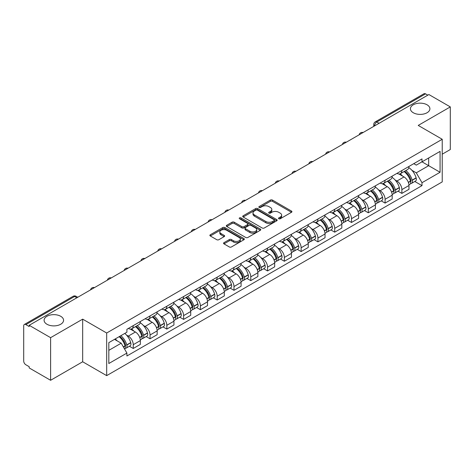 <?xml version="1.0" encoding="UTF-8"?>
<svg xmlns="http://www.w3.org/2000/svg" width="474" height="474" viewBox="0 0 474 474"><rect width="100%" height="100%" fill="white"/><g stroke="black" fill="none" stroke-linecap="round" stroke-linejoin="round"><path stroke-width="0.71" d="M278.789 218.763A1.043 0.604 0 0 0 280.264 218.763L291.486 212.287A1.493 0.865 0 0 0 291.925 211.677A1.493 0.865 0 0 0 291.486 211.066L272.473 200.087A1.493 0.865 0 0 0 270.364 200.087L259.136 206.569A1.043 0.604 0 0 0 258.834 206.996A1.043 0.604 0 0 0 259.136 207.422A1.043 0.604 0 0 0 260.617 207.422L262.069 206.581A4.781 2.761 0 0 1 268.829 206.581L270.417 207.494A4.781 2.761 0 0 1 271.815 209.449A4.781 2.761 0 0 1 270.417 211.398L268.959 212.239A1.043 0.604 0 0 0 268.657 212.666A1.043 0.604 0 0 0 268.959 213.093A1.043 0.604 0 0 0 270.441 213.093L271.892 212.251A4.781 2.761 0 0 1 278.653 212.251L280.241 213.17A4.781 2.761 0 0 1 281.639 215.119A4.781 2.761 0 0 1 280.241 217.074L278.789 217.91A1.043 0.604 0 0 0 278.481 218.336A1.043 0.604 0 0 0 278.789 218.763L278.789 217.91M60.719 316.294A9.741 5.623 0 0 0 50.108 315.074A9.741 5.623 0 0 0 44.094 320.27A9.741 5.623 0 0 0 46.944 324.246A9.741 5.623 0 0 0 57.561 325.466A9.741 5.623 0 0 0 63.575 320.27A9.741 5.623 0 0 0 60.719 316.294M427.056 104.795A9.741 5.623 0 0 0 416.439 103.575A9.741 5.623 0 0 0 410.425 108.771A9.741 5.623 0 0 0 413.281 112.747A9.741 5.623 0 0 0 423.892 113.967A9.741 5.623 0 0 0 429.906 108.771A9.741 5.623 0 0 0 427.056 104.795M223.989 242.658A1.493 0.865 0 0 0 223.55 243.263A1.493 0.865 0 0 0 223.989 243.873L229.321 246.954A1.493 0.865 0 0 0 231.436 246.954L243.903 239.761A1.493 0.865 0 0 0 244.335 239.151A1.493 0.865 0 0 0 243.903 238.541L224.883 227.561A1.493 0.865 0 0 0 222.774 227.561L210.308 234.76A1.493 0.865 0 0 0 209.869 235.371A1.493 0.865 0 0 0 210.308 235.975L216.754 239.696A1.493 0.865 0 0 0 218.864 239.696L224.202 236.621A1.493 0.865 0 0 0 224.635 236.011A1.493 0.865 0 0 0 224.202 235.4L221.002 233.552A3.993 2.305 0 0 1 219.835 231.922A3.993 2.305 0 0 1 222.3 229.789A3.993 2.305 0 0 1 226.655 230.293L239.174 237.515A3.993 2.305 0 0 1 240.342 239.151A3.993 2.305 0 0 1 237.877 241.278A3.993 2.305 0 0 1 233.522 240.78L231.436 239.577A1.493 0.865 0 0 0 229.321 239.577L223.989 242.658L223.989 243.873L229.321 240.816L229.321 239.577M106.674 333.009L82.677 319.15L50.605 337.666L29.187 325.306L428.881 94.539L450.3 106.905L418.228 125.42L442.23 139.279L106.674 333.009L106.674 375.633L442.23 181.903L442.23 139.279M262.175 227.988A1.493 0.865 0 0 0 264.291 227.988L276.751 220.789A1.493 0.865 0 0 0 277.189 220.179A1.493 0.865 0 0 0 276.751 219.575L257.738 208.596A1.493 0.865 0 0 0 255.628 208.596L243.162 215.788A1.493 0.865 0 0 0 242.724 216.399A1.493 0.865 0 0 0 243.162 217.009L262.175 227.988M239.933 218.988A1.043 0.604 0 0 1 240.993 219.136L260.309 230.287L247.861 237.474A1.493 0.865 0 0 1 245.751 237.474L226.732 226.495L226.732 225.274A1.493 0.865 0 0 0 226.299 225.885A1.493 0.865 0 0 0 226.732 226.495M226.732 225.274L232.07 222.193A1.493 0.865 0 0 1 234.18 222.193L241.894 226.649A1.493 0.865 0 0 0 244.003 226.649L247.547 224.605A1.493 0.865 0 0 0 247.985 223.995A1.493 0.865 0 0 0 247.547 223.384L239.518 218.751A1.043 0.604 0 0 1 239.21 218.324A1.043 0.604 0 0 1 239.856 217.762A1.043 0.604 0 0 1 240.993 217.892L260.327 229.055A1.493 0.865 0 0 1 260.765 229.665A1.493 0.865 0 0 1 260.327 230.275L260.327 229.055M50.605 337.666L50.605 380.29L29.187 367.931L29.187 366.686L25.851 364.761A3.045 1.76 -120 0 1 23.7 361.028L23.7 325.863A3.045 1.76 -120 0 1 24.328 324.471L73.079 296.321A3.045 1.76 60 0 1 74.602 296.475L25.851 324.619A3.045 1.76 -120 0 0 24.328 324.471M442.23 154.192L450.3 149.529L450.3 106.905M50.605 380.29L82.677 361.775L106.674 375.633M29.187 325.306L29.187 326.545L25.851 324.619M379.058 123.311L376.794 122.008A3.045 1.76 60 0 0 375.272 121.854L424.029 93.71A3.045 1.76 60 0 1 425.545 93.858L376.794 122.008A3.045 1.76 120 0 0 374.644 125.734L374.644 125.859M427.809 95.161L425.545 93.858M401.869 170.533A7.003 4.041 60 0 1 400.423 173.674L407.527 169.573A7.003 4.041 -120 0 0 408.973 166.427M395.132 179.996L396.922 181.032A7.003 4.041 60 0 1 401.869 189.606L408.973 185.506A7.003 4.041 -120 0 0 404.026 176.932L398.942 173.994M408.973 185.506L408.973 189.298L401.869 193.398L398.018 191.17M400.423 173.674A7.003 4.041 60 0 1 396.975 173.36M401.869 189.606L401.869 193.398M385.084 180.221A7.003 4.041 60 0 1 383.632 183.367L390.736 179.267A7.003 4.041 -120 0 0 392.188 176.121M381.232 200.863L385.084 203.091L392.188 198.985L392.188 195.199A7.003 4.041 -120 0 0 387.234 186.626L382.151 183.687M383.632 183.367A7.003 4.041 60 0 1 380.189 183.053M378.341 189.689L380.13 190.726A7.003 4.041 60 0 1 385.084 199.299L385.084 203.091M368.292 189.914A7.003 4.041 60 0 1 366.846 193.06L373.95 188.96A7.003 4.041 -120 0 0 375.396 185.814M364.441 210.557L368.292 212.779L375.396 208.679L375.396 204.892A7.003 4.041 -120 0 0 370.449 196.319L365.365 193.38M366.846 193.06A7.003 4.041 60 0 1 363.398 192.74M361.555 199.382L363.345 200.419A7.003 4.041 60 0 1 368.292 208.993L368.292 212.779M351.507 199.607A7.003 4.041 60 0 1 350.055 202.754L357.159 198.653A7.003 4.041 -120 0 0 358.611 195.507M347.655 220.25L351.507 222.472L358.611 218.372L358.611 214.586A7.003 4.041 -120 0 0 353.657 206.006L348.574 203.073M350.055 202.754A7.003 4.041 60 0 1 346.613 202.434M344.764 209.075L346.553 210.112A7.003 4.041 60 0 1 351.507 218.686L351.507 222.472M334.715 209.301A7.003 4.041 60 0 1 333.269 212.447L340.368 208.347A7.003 4.041 -120 0 0 341.819 205.201M330.864 229.943L334.715 232.165L341.819 228.065L341.819 224.279A7.003 4.041 -120 0 0 336.872 215.7L331.788 212.767M333.269 212.447A7.003 4.041 60 0 1 329.821 212.127M327.978 218.769L329.768 219.8A7.003 4.041 60 0 1 334.715 228.379L334.715 232.165M317.93 218.994A7.003 4.041 60 0 1 316.478 222.14L323.582 218.034A7.003 4.041 -120 0 0 325.034 214.894M314.078 239.637L317.93 241.858L325.034 237.758L325.034 233.966A7.003 4.041 -120 0 0 320.08 225.393L314.997 222.46M316.478 222.14A7.003 4.041 60 0 1 313.036 221.82M311.187 228.462L312.976 229.493A7.003 4.041 60 0 1 317.93 238.072L317.93 241.858M301.138 228.687A7.003 4.041 60 0 1 299.692 231.827L306.791 227.727A7.003 4.041 -120 0 0 308.242 224.587M297.287 249.33L301.138 251.552L308.242 247.452L308.242 243.66A7.003 4.041 -120 0 0 303.295 235.086L298.211 232.153M299.692 231.827A7.003 4.041 60 0 1 296.244 231.513M294.401 238.155L296.191 239.186A7.003 4.041 60 0 1 301.138 247.76L301.138 251.552M284.353 238.381A7.003 4.041 60 0 1 282.901 241.521L290.005 237.421A7.003 4.041 -120 0 0 291.457 234.28M280.501 259.023L284.353 261.245L291.457 257.145L291.457 253.353A7.003 4.041 -120 0 0 286.503 244.78L281.42 241.847M282.901 241.521A7.003 4.041 60 0 1 279.459 241.207M277.61 247.849L279.399 248.88A7.003 4.041 60 0 1 284.353 257.453L284.353 261.245M267.561 248.074A7.003 4.041 60 0 1 266.115 251.214L273.214 247.114A7.003 4.041 -120 0 0 274.665 243.974M263.71 268.717L267.561 270.938L274.665 266.838L274.665 263.046A7.003 4.041 -120 0 0 269.718 254.473L264.634 251.54M266.115 251.214A7.003 4.041 60 0 1 262.667 250.9M260.824 257.542L262.614 258.573A7.003 4.041 60 0 1 267.561 267.146L267.561 270.938M250.776 257.767A7.003 4.041 60 0 1 249.324 260.907L256.428 256.807A7.003 4.041 -120 0 0 257.88 253.667M246.924 278.41L250.776 280.632L257.88 276.532L257.88 272.74A7.003 4.041 -120 0 0 252.926 264.166L247.843 261.227M249.324 260.907A7.003 4.041 60 0 1 245.882 260.593M244.033 267.229L245.822 268.266A7.003 4.041 60 0 1 250.776 276.84L250.776 280.632M233.984 267.46A7.003 4.041 60 0 1 232.538 270.601L239.637 266.501A7.003 4.041 -120 0 0 241.088 263.36M230.133 288.097L233.984 290.325L241.088 286.225L241.088 282.433A7.003 4.041 -120 0 0 236.141 273.859L231.057 270.921M232.538 270.601A7.003 4.041 60 0 1 229.09 270.287M227.247 276.923L229.037 277.96A7.003 4.041 60 0 1 233.984 286.533L233.984 290.325M217.199 277.154A7.003 4.041 60 0 1 215.747 280.294L222.851 276.194A7.003 4.041 -120 0 0 224.303 273.048M213.347 297.791L217.199 300.018L224.303 295.918L224.303 292.126A7.003 4.041 -120 0 0 219.349 283.553L214.266 280.614M215.747 280.294A7.003 4.041 60 0 1 212.305 279.98M210.456 286.616L212.245 287.653A7.003 4.041 60 0 1 217.199 296.226L217.199 300.018M200.407 286.841A7.003 4.041 60 0 1 198.962 289.987L206.06 285.887A7.003 4.041 -120 0 0 207.511 282.741M196.556 307.484L200.407 309.712L207.511 305.606L207.511 301.82A7.003 4.041 -120 0 0 202.564 293.246L197.48 290.307M198.962 289.987A7.003 4.041 60 0 1 195.513 289.673M193.67 296.309L195.46 297.346A7.003 4.041 60 0 1 200.407 305.92L200.407 309.712M183.622 296.534A7.003 4.041 60 0 1 182.17 299.681L189.274 295.58A7.003 4.041 -120 0 0 190.726 292.434M179.77 317.177L183.622 319.399L190.726 315.299L190.726 311.513A7.003 4.041 -120 0 0 185.772 302.939L180.689 300.001M182.17 299.681A7.003 4.041 60 0 1 178.728 299.361M176.879 306.003L178.668 307.039A7.003 4.041 60 0 1 183.622 315.613L183.622 319.399M166.83 306.228A7.003 4.041 60 0 1 165.385 309.374L172.483 305.274A7.003 4.041 -120 0 0 173.934 302.128M162.979 326.87L166.83 329.092L173.934 324.992L173.934 321.206A7.003 4.041 -120 0 0 168.987 312.627L163.903 309.694M165.385 309.374A7.003 4.041 60 0 1 161.936 309.054M160.094 315.696L161.883 316.733A7.003 4.041 60 0 1 166.83 325.306L166.83 329.092M150.045 315.921A7.003 4.041 60 0 1 148.593 319.067L155.697 314.961A7.003 4.041 -120 0 0 157.149 311.821M146.193 336.564L150.045 338.786L157.149 334.685L157.149 330.893A7.003 4.041 -120 0 0 152.195 322.32L147.112 319.387M148.593 319.067A7.003 4.041 60 0 1 145.151 318.747M143.302 325.389L145.091 326.42A7.003 4.041 60 0 1 150.045 335L150.045 338.786M133.253 325.614A7.003 4.041 60 0 1 131.808 328.76L138.906 324.654A7.003 4.041 -120 0 0 140.357 321.514M129.402 346.257L133.253 348.479L140.357 344.379L140.357 340.587A7.003 4.041 -120 0 0 135.41 332.013L130.326 329.08M131.808 328.76A7.003 4.041 60 0 1 128.359 328.441M126.517 335.082L128.306 336.113A7.003 4.041 60 0 1 133.253 344.693L133.253 348.479M411.918 170.302L416.291 172.832L428.668 165.687L428.668 157.978L416.291 165.124L413.761 163.666M416.291 165.124L421.996 161.83L440.073 172.269L421.996 182.709L416.291 172.832M108.824 350.345L121.202 343.2L126.908 353.077L108.824 363.517L108.824 342.637L126.908 332.203L126.908 329.282L421.996 158.914L421.996 161.83L440.073 151.396L440.073 172.269M126.908 353.077L126.908 355.998L421.996 185.63L421.996 182.709M82.677 319.15L82.677 361.775M126.908 332.203L108.824 342.637M121.202 343.2L114.53 339.348M414.809 181.477L421.996 185.63M440.073 151.396L428.668 157.978M279.204 218.911L280.241 218.313A4.781 2.761 0 0 0 281.639 216.363L281.639 215.119M271.815 209.449L271.815 210.693A4.781 2.761 0 0 1 270.417 212.642L269.38 213.241M291.486 211.066L291.486 212.287L272.473 201.332A1.493 0.865 0 0 0 270.364 201.332L259.556 207.571M276.733 220.801L257.738 209.84A1.493 0.865 0 0 0 255.628 209.84L243.18 217.021M274.114 220.611A1.043 0.604 0 0 0 274.416 220.179A1.043 0.604 0 0 0 274.114 219.752L257.423 210.118A1.043 0.604 0 0 0 255.942 210.118L254.414 211.001A4.781 2.761 0 0 0 253.009 212.956A4.781 2.761 0 0 0 254.414 214.906L265.819 221.494A4.781 2.761 0 0 0 272.58 221.494L274.114 220.611L274.114 221.85A1.043 0.604 0 0 0 274.416 221.423L274.416 220.179M253.009 212.956L253.009 214.195A4.781 2.761 0 0 0 254.414 216.15L254.414 214.906M274.114 221.85L272.58 222.739A4.781 2.761 0 0 1 265.819 222.739L254.414 216.15M226.756 226.507L232.07 223.438L232.07 222.193M247.985 223.995L247.985 225.239A1.493 0.865 0 0 1 247.547 225.843L244.003 227.887A1.493 0.865 0 0 1 241.894 227.887L234.18 223.438A1.493 0.865 0 0 0 232.07 223.438M249.893 231.265A3.993 2.305 0 0 0 254.248 231.768A3.993 2.305 0 0 0 256.718 229.635A3.993 2.305 0 0 0 255.545 228.006L251.137 225.458A1.493 0.865 0 0 0 249.022 225.458L245.485 227.502A1.493 0.865 0 0 0 245.046 228.113A1.493 0.865 0 0 0 245.485 228.723L249.893 231.265L249.893 232.509A3.993 2.305 0 0 0 254.248 233.007A3.993 2.305 0 0 0 256.718 230.879L256.718 229.635M245.046 228.113L245.046 229.351A1.493 0.865 0 0 0 245.485 229.961L245.485 228.723M249.893 232.509L245.485 229.961M240.342 239.151L240.342 240.389A3.993 2.305 0 0 1 237.877 242.522A3.993 2.305 0 0 1 233.522 242.024L231.436 240.816A1.493 0.865 0 0 0 229.321 240.816M219.835 231.922L219.835 233.167A3.993 2.305 0 0 0 221.002 234.796L221.002 233.552M224.178 236.627L221.002 234.796M243.879 239.773L224.883 228.806A1.493 0.865 0 0 0 222.774 228.806L210.326 235.987M404.512 171.31A9.587 5.534 60 0 1 404.565 171.339A9.587 5.534 60 0 1 410.869 179.942L410.928 180.144A1.866 1.078 60 0 1 410.632 181.607A1.866 1.078 60 0 1 410.591 181.625M404.097 171.552A11.566 6.677 60 0 1 410.448 181.098L410.508 181.293A3.845 2.216 60 0 1 409.903 184.315L408.944 184.866M410.555 183.462A3.845 2.216 -120 0 0 411.622 183.32A3.845 2.216 -120 0 0 412.232 180.304L412.173 180.102A11.566 6.677 -120 0 0 405.815 170.557M408.831 167.66A11.566 6.677 60 0 1 416.101 177.833L416.16 178.034A3.845 2.216 60 0 1 415.55 181.05L411.622 183.32M400.151 173.81A11.566 6.677 60 0 1 402.562 176.091M387.726 181.003A9.587 5.534 60 0 1 387.773 181.032A9.587 5.534 60 0 1 394.084 189.636L394.137 189.837A1.866 1.078 60 0 1 393.847 191.3A1.866 1.078 60 0 1 393.805 191.318M387.305 181.246A11.566 6.677 60 0 1 393.663 190.791L393.716 190.986A3.845 2.216 60 0 1 393.112 194.008L392.158 194.559M393.77 193.155A3.845 2.216 -120 0 0 394.836 193.013A3.845 2.216 -120 0 0 395.44 189.997L395.387 189.796A11.566 6.677 -120 0 0 389.03 180.25M392.039 177.353A11.566 6.677 60 0 1 399.315 187.526L399.369 187.728A3.845 2.216 60 0 1 398.764 190.744L394.836 193.013M383.359 183.503A11.566 6.677 60 0 1 385.777 185.778M391.4 185.796L392.875 186.649M370.935 190.696A9.587 5.534 60 0 1 370.988 190.726A9.587 5.534 60 0 1 377.292 199.329L377.351 199.524A1.866 1.078 60 0 1 377.055 200.994A1.866 1.078 60 0 1 377.014 201.012M370.52 190.939A11.566 6.677 60 0 1 376.871 200.484L376.931 200.68A3.845 2.216 60 0 1 376.326 203.696L375.367 204.253M376.978 202.848A3.845 2.216 -120 0 0 378.045 202.706A3.845 2.216 -120 0 0 378.655 199.684L378.596 199.489A11.566 6.677 -120 0 0 372.238 189.944M375.254 187.046A11.566 6.677 60 0 1 382.524 197.22L382.583 197.421A3.845 2.216 60 0 1 381.973 200.437L378.045 202.706M366.574 193.196A11.566 6.677 60 0 1 368.985 195.472M374.614 195.489L376.083 196.343M354.149 200.389A9.587 5.534 60 0 1 354.197 200.419A9.587 5.534 60 0 1 360.507 209.022L360.56 209.218A1.866 1.078 60 0 1 360.27 210.681A1.866 1.078 60 0 1 360.228 210.705M353.728 200.632A11.566 6.677 60 0 1 360.086 210.178L360.139 210.373A3.845 2.216 60 0 1 359.535 213.389L358.581 213.946M360.193 212.542A3.845 2.216 -120 0 0 361.259 212.399A3.845 2.216 -120 0 0 361.863 209.378L361.81 209.182A11.566 6.677 -120 0 0 355.453 199.637M358.463 196.74A11.566 6.677 60 0 1 365.738 206.913L365.792 207.114A3.845 2.216 60 0 1 365.187 210.13L361.259 212.399M349.782 202.884A11.566 6.677 60 0 1 352.2 205.165M357.823 205.183L359.298 206.036M337.358 210.083A9.587 5.534 60 0 1 337.411 210.112A9.587 5.534 60 0 1 343.715 218.715L343.774 218.911A1.866 1.078 60 0 1 343.478 220.374A1.866 1.078 60 0 1 343.437 220.398M336.943 210.326A11.566 6.677 60 0 1 343.295 219.871L343.354 220.066A3.845 2.216 60 0 1 342.749 223.082L341.79 223.633M343.401 222.235A3.845 2.216 -120 0 0 344.468 222.093A3.845 2.216 -120 0 0 345.078 219.071L345.019 218.875A11.566 6.677 -120 0 0 338.661 209.33M341.677 206.433A11.566 6.677 60 0 1 348.947 216.606L349.006 216.808A3.845 2.216 60 0 1 348.396 219.823L344.468 222.093M332.997 212.577A11.566 6.677 60 0 1 335.408 214.858M341.037 214.876L342.506 215.729M320.572 219.776A9.587 5.534 60 0 1 320.62 219.8A9.587 5.534 60 0 1 326.93 228.409L326.983 228.604A1.866 1.078 60 0 1 326.693 230.068A1.866 1.078 60 0 1 326.651 230.091M320.151 220.019A11.566 6.677 60 0 1 326.509 229.558L326.562 229.76A3.845 2.216 60 0 1 325.958 232.775L325.004 233.327M326.616 231.928A3.845 2.216 -120 0 0 327.682 231.78A3.845 2.216 -120 0 0 328.286 228.764L328.233 228.569A11.566 6.677 -120 0 0 321.876 219.024M324.886 216.12A11.566 6.677 60 0 1 332.156 226.299L332.215 226.495A3.845 2.216 60 0 1 331.61 229.517L327.682 231.78M316.205 222.27A11.566 6.677 60 0 1 318.623 224.552M324.246 224.569L325.721 225.417M303.781 229.469A9.587 5.534 60 0 1 303.834 229.493A9.587 5.534 60 0 1 310.138 238.102L310.197 238.298A1.866 1.078 60 0 1 309.901 239.761A1.866 1.078 60 0 1 309.86 239.785M303.366 229.712A11.566 6.677 60 0 1 309.718 239.252L309.777 239.453A3.845 2.216 60 0 1 309.172 242.469L308.213 243.02M309.824 241.622A3.845 2.216 -120 0 0 310.891 241.473A3.845 2.216 -120 0 0 311.501 238.458L311.442 238.262A11.566 6.677 -120 0 0 305.084 228.717M308.1 225.814A11.566 6.677 60 0 1 315.37 235.993L315.429 236.188A3.845 2.216 60 0 1 314.819 239.21L310.891 241.473M299.42 231.964A11.566 6.677 60 0 1 301.831 234.245M307.46 234.263L308.93 235.11M286.995 239.163A9.587 5.534 60 0 1 287.043 239.186A9.587 5.534 60 0 1 293.353 247.789L293.406 247.991A1.866 1.078 60 0 1 293.116 249.454A1.866 1.078 60 0 1 293.074 249.478M286.574 239.4A11.566 6.677 60 0 1 292.932 248.945L292.985 249.146A3.845 2.216 60 0 1 292.381 252.162L291.427 252.713M293.039 251.315A3.845 2.216 -120 0 0 294.105 251.167A3.845 2.216 -120 0 0 294.709 248.151L294.656 247.949A11.566 6.677 -120 0 0 288.299 238.41M291.309 235.507A11.566 6.677 60 0 1 298.579 245.686L298.638 245.882A3.845 2.216 60 0 1 298.033 248.897L294.105 251.167M282.628 241.657A11.566 6.677 60 0 1 285.046 243.938M290.669 243.956L292.144 244.803M270.204 248.856A9.587 5.534 60 0 1 270.257 248.88A9.587 5.534 60 0 1 276.561 257.483L276.62 257.684A1.866 1.078 60 0 1 276.324 259.148A1.866 1.078 60 0 1 276.283 259.171M269.789 249.093A11.566 6.677 60 0 1 276.141 258.638L276.2 258.84A3.845 2.216 60 0 1 275.59 261.855L274.636 262.406M276.247 261.008A3.845 2.216 -120 0 0 277.314 260.86A3.845 2.216 -120 0 0 277.924 257.844L277.865 257.643A11.566 6.677 -120 0 0 271.507 248.103M274.523 245.2A11.566 6.677 60 0 1 281.793 255.379L281.852 255.575A3.845 2.216 60 0 1 281.242 258.591L277.314 260.86M265.843 251.35A11.566 6.677 60 0 1 268.254 253.631M273.883 253.643L275.353 254.497M253.418 258.543A9.587 5.534 60 0 1 253.466 258.573A9.587 5.534 60 0 1 259.776 267.176L259.829 267.377A1.866 1.078 60 0 1 259.539 268.841A1.866 1.078 60 0 1 259.497 268.865M252.998 258.786A11.566 6.677 60 0 1 259.355 268.331L259.408 268.533A3.845 2.216 60 0 1 258.804 271.549L257.85 272.1M259.462 270.695A3.845 2.216 -120 0 0 260.528 270.553A3.845 2.216 -120 0 0 261.133 267.537L261.079 267.336A11.566 6.677 -120 0 0 254.722 257.791M257.732 254.894A11.566 6.677 60 0 1 265.002 265.067L265.061 265.268A3.845 2.216 60 0 1 264.456 268.284L260.528 270.553M249.051 261.044A11.566 6.677 60 0 1 251.469 263.325M257.092 263.337L258.567 264.19M236.627 268.237A9.587 5.534 60 0 1 236.68 268.266A9.587 5.534 60 0 1 242.984 276.869L243.043 277.071A1.866 1.078 60 0 1 242.747 278.534A1.866 1.078 60 0 1 242.706 278.558M236.212 268.48A11.566 6.677 60 0 1 242.564 278.025L242.623 278.22A3.845 2.216 60 0 1 242.013 281.242L241.059 281.793M242.67 280.389A3.845 2.216 -120 0 0 243.737 280.247A3.845 2.216 -120 0 0 244.347 277.231L244.288 277.029A11.566 6.677 -120 0 0 237.93 267.484M240.946 264.587A11.566 6.677 60 0 1 248.216 274.76L248.275 274.961A3.845 2.216 60 0 1 247.665 277.977L243.737 280.247M232.266 270.737A11.566 6.677 60 0 1 234.677 273.018M240.306 273.03L241.776 273.883M219.841 277.93A9.587 5.534 60 0 1 219.889 277.96A9.587 5.534 60 0 1 226.199 286.563L226.252 286.764A1.866 1.078 60 0 1 225.962 288.228A1.866 1.078 60 0 1 225.92 288.245M219.421 278.173A11.566 6.677 60 0 1 225.778 287.718L225.831 287.914A3.845 2.216 60 0 1 225.227 290.935L224.273 291.486M225.885 290.082A3.845 2.216 -120 0 0 226.951 289.94A3.845 2.216 -120 0 0 227.556 286.924L227.502 286.723A11.566 6.677 -120 0 0 221.145 277.177M224.155 274.28A11.566 6.677 60 0 1 231.425 284.453L231.484 284.655A3.845 2.216 60 0 1 230.879 287.671L226.951 289.94M215.474 280.43A11.566 6.677 60 0 1 217.892 282.711M223.515 282.723L224.99 283.576M203.05 287.623A9.587 5.534 60 0 1 203.103 287.653A9.587 5.534 60 0 1 209.407 296.256L209.467 296.457A1.866 1.078 60 0 1 209.17 297.921A1.866 1.078 60 0 1 209.129 297.939M202.635 287.866A11.566 6.677 60 0 1 208.987 297.411L209.046 297.607A3.845 2.216 60 0 1 208.436 300.629L207.482 301.18M209.093 299.775A3.845 2.216 -120 0 0 210.16 299.633A3.845 2.216 -120 0 0 210.77 296.617L210.711 296.416A11.566 6.677 -120 0 0 204.353 286.871M207.369 283.973A11.566 6.677 60 0 1 214.639 294.147L214.698 294.348A3.845 2.216 60 0 1 214.088 297.364L210.16 299.633M198.689 290.124A11.566 6.677 60 0 1 201.1 292.399M206.729 292.417L208.199 293.27M186.264 297.317A9.587 5.534 60 0 1 186.312 297.346A9.587 5.534 60 0 1 192.622 305.949L192.675 306.145A1.866 1.078 60 0 1 192.385 307.608A1.866 1.078 60 0 1 192.343 307.632M185.844 297.559A11.566 6.677 60 0 1 192.201 307.105L192.254 307.3A3.845 2.216 60 0 1 191.65 310.316L190.696 310.873M192.308 309.469A3.845 2.216 -120 0 0 193.374 309.326A3.845 2.216 -120 0 0 193.979 306.305L193.925 306.109A11.566 6.677 -120 0 0 187.568 296.564M190.578 293.667A11.566 6.677 60 0 1 197.848 303.84L197.907 304.041A3.845 2.216 60 0 1 197.303 307.057L193.374 309.326M181.898 299.811A11.566 6.677 60 0 1 184.315 302.092M189.938 302.11L191.413 302.963M169.473 307.01A9.587 5.534 60 0 1 169.526 307.039A9.587 5.534 60 0 1 175.83 315.643L175.89 315.838A1.866 1.078 60 0 1 175.593 317.302A1.866 1.078 60 0 1 175.552 317.325M169.058 307.253A11.566 6.677 60 0 1 175.41 316.798L175.469 316.993A3.845 2.216 60 0 1 174.859 320.009L173.905 320.56M175.516 319.162A3.845 2.216 -120 0 0 176.583 319.02A3.845 2.216 -120 0 0 177.193 315.998L177.134 315.803A11.566 6.677 -120 0 0 170.776 306.257M173.792 303.36A11.566 6.677 60 0 1 181.062 313.533L181.121 313.735A3.845 2.216 60 0 1 180.511 316.751L176.583 319.02M165.112 309.504A11.566 6.677 60 0 1 167.523 311.785M173.152 311.803L174.622 312.656M152.687 316.703A9.587 5.534 60 0 1 152.735 316.733A9.587 5.534 60 0 1 159.045 325.336L159.098 325.531A1.866 1.078 60 0 1 158.808 326.995A1.866 1.078 60 0 1 158.766 327.019M152.267 316.946A11.566 6.677 60 0 1 158.624 326.485L158.677 326.687A3.845 2.216 60 0 1 158.073 329.703L157.119 330.254M158.731 328.855A3.845 2.216 -120 0 0 159.797 328.713A3.845 2.216 -120 0 0 160.402 325.691L160.348 325.496A11.566 6.677 -120 0 0 153.991 315.951M157.001 313.053A11.566 6.677 60 0 1 164.271 323.227L164.33 323.422A3.845 2.216 60 0 1 163.726 326.444L159.797 328.713M148.321 319.198A11.566 6.677 60 0 1 150.738 321.479M156.361 321.496L157.836 322.35M135.896 326.396A9.587 5.534 60 0 1 135.949 326.42A9.587 5.534 60 0 1 142.253 335.029L142.313 335.225A1.866 1.078 60 0 1 142.016 336.688A1.866 1.078 60 0 1 141.975 336.712M135.481 326.639A11.566 6.677 60 0 1 141.833 336.179L141.892 336.38A3.845 2.216 60 0 1 141.282 339.396L140.328 339.947M141.939 338.549A3.845 2.216 -120 0 0 143.006 338.4A3.845 2.216 -120 0 0 143.616 335.385L143.557 335.189A11.566 6.677 -120 0 0 137.199 325.644M140.215 322.741A11.566 6.677 60 0 1 147.485 332.92L147.544 333.115A3.845 2.216 60 0 1 146.934 336.137L143.006 338.4M131.535 328.891A11.566 6.677 60 0 1 133.946 331.172M139.575 331.19L141.045 332.037M119.626 336.404A9.587 5.534 60 0 1 125.468 344.722L125.521 344.918A1.866 1.078 60 0 1 125.231 346.381A1.866 1.078 60 0 1 125.189 346.405M119.14 336.682A11.566 6.677 60 0 1 125.047 345.872L125.1 346.073A3.845 2.216 60 0 1 124.573 349.042M125.154 348.242A3.845 2.216 -120 0 0 126.22 348.094A3.845 2.216 -120 0 0 126.825 345.078L126.771 344.882A11.566 6.677 -120 0 0 120.864 335.693M124.792 333.423A11.566 6.677 60 0 1 130.694 342.613L130.753 342.809A3.845 2.216 60 0 1 130.149 345.83L126.22 348.094M115.212 338.951A11.566 6.677 60 0 1 117.161 340.865M122.784 340.883L124.259 341.73M374.75 125.794L374.644 125.734A3.045 1.76 0 0 1 373.755 124.49L373.755 126.374M150.045 335L157.149 330.893M166.83 325.306L173.934 321.206M183.622 315.613L190.726 311.513M200.407 305.92L207.511 301.82M217.199 296.226L224.303 292.126M233.984 286.533L241.088 282.433M250.776 276.84L257.88 272.74M267.561 267.146L274.665 263.046M284.353 257.453L291.457 253.353M301.138 247.76L308.242 243.66M317.93 238.072L325.034 233.966M334.715 228.379L341.819 224.279M351.507 218.686L358.611 214.586M368.292 208.993L375.396 204.892M385.084 199.299L392.188 195.199M133.253 344.693L140.357 340.587M128.306 336.113L135.41 332.013M145.091 326.42L152.195 322.32M161.883 316.733L168.987 312.627M178.668 307.039L185.772 302.939M195.46 297.346L202.564 293.246M212.245 287.653L219.349 283.553M229.037 277.96L236.141 273.859M245.822 268.266L252.926 264.166M262.614 258.573L269.718 254.473M279.399 248.88L286.503 244.78M296.191 239.186L303.295 235.086M312.976 229.493L320.08 225.393M329.768 219.8L336.872 215.7M346.553 210.112L353.657 206.006M363.345 200.419L370.449 196.319M380.13 190.726L387.234 186.626M396.922 181.032L404.026 176.932M362.835 132.679A3.045 1.76 120 0 0 361.49 133.455M346.044 142.372A3.045 1.76 120 0 0 344.699 143.148M329.258 152.059A3.045 1.76 120 0 0 327.913 152.835M312.467 161.752A3.045 1.76 120 0 0 311.122 162.529M295.681 171.446A3.045 1.76 120 0 0 294.336 172.222M278.89 181.139A3.045 1.76 120 0 0 277.545 181.915M262.104 190.832A3.045 1.76 120 0 0 260.759 191.609M245.313 200.526A3.045 1.76 120 0 0 243.968 201.302M228.527 210.219A3.045 1.76 120 0 0 227.182 210.995M211.736 219.912A3.045 1.76 120 0 0 210.391 220.688M194.95 229.606A3.045 1.76 120 0 0 193.605 230.382M178.159 239.299A3.045 1.76 120 0 0 176.814 240.075M161.373 248.992A3.045 1.76 120 0 0 160.028 249.762M144.582 258.68A3.045 1.76 120 0 0 143.237 259.456M127.796 268.373A3.045 1.76 120 0 0 126.451 269.149M111.005 278.066A3.045 1.76 120 0 0 109.66 278.842M94.219 287.759A3.045 1.76 120 0 0 92.874 288.536M76.865 297.779L74.602 296.475A3.045 1.76 120 0 1 76.124 296.321A3.045 3.045 0 0 0 73.079 296.321M280.241 218.313L280.241 217.074M268.959 213.093L268.959 212.239M270.417 212.642L270.417 211.398M259.136 207.422L259.136 206.569M270.364 201.332L270.364 200.087M272.473 201.332L272.473 200.087M243.162 217.009L243.162 215.788M255.628 209.84L255.628 208.596M257.738 209.84L257.738 208.596M276.751 220.789L276.751 219.575M265.819 222.739L265.819 221.494M272.58 222.739L272.58 221.494M234.18 223.438L234.18 222.193M241.894 227.887L241.894 226.649M244.003 227.887L244.003 226.649M247.547 225.843L247.547 224.605M240.993 219.136L240.993 217.892M231.436 240.816L231.436 239.577M233.522 242.024L233.522 240.78M224.202 236.621L224.202 235.4M210.308 235.975L210.308 234.76M222.774 228.806L222.774 227.561M224.883 228.806L224.883 227.561M243.903 239.761L243.903 238.541M408.404 182.508L410.508 181.293M412.232 180.304L416.16 178.034M412.173 180.102L416.101 177.833M410.448 181.08L411.017 180.754M408.333 182.318L410.448 181.098M391.613 192.201L393.716 190.986M395.44 189.997L399.369 187.728M395.387 189.796L399.315 187.526M391.542 192.011L394.232 190.447M374.827 201.894L376.931 200.68M378.655 199.684L382.583 197.421M378.596 199.489L382.524 197.22M374.756 201.705L377.44 200.135M358.036 211.588L360.139 210.373M361.863 209.378L365.792 207.114M361.81 209.182L365.738 206.913M360.08 210.16L360.655 209.828M357.965 211.398L360.086 210.178M341.25 221.281L343.354 220.066M345.078 219.071L349.006 216.808M345.019 218.875L348.947 216.606M343.295 219.853L343.863 219.521M341.179 221.091L343.295 219.871M324.459 230.974L326.562 229.76M328.286 228.764L332.215 226.495M328.233 228.569L332.156 226.299M326.503 229.546L327.078 229.215M324.388 230.785L326.509 229.558M307.673 240.668L309.777 239.453M311.501 238.458L315.429 236.188M311.442 238.262L315.37 235.993M307.602 240.478L310.286 238.908M290.882 250.361L292.985 249.146M294.709 248.151L298.638 245.882M294.656 247.949L298.579 245.686M290.811 250.171L293.501 248.601M274.096 260.054L276.2 258.84M277.924 257.844L281.852 255.575M277.865 257.643L281.793 255.379M274.025 259.865L276.709 258.294M257.305 269.747L259.408 268.533M261.133 267.537L265.061 265.268M261.079 267.336L265.002 265.067M259.349 268.32L259.924 267.988M257.234 269.552L259.355 268.331M240.519 279.441L242.623 278.22M244.347 277.231L248.275 274.961M244.288 277.029L248.216 274.76M242.564 278.013L243.132 277.681M240.448 279.245L242.564 278.025M223.728 289.128L225.831 287.914M227.556 286.924L231.484 284.655M227.502 286.723L231.425 284.453M225.772 287.7L226.347 287.374M223.657 288.939L225.778 287.718M206.942 298.821L209.046 297.607M210.77 296.617L214.698 294.348M210.711 296.416L214.639 294.147M206.871 298.632L209.555 297.068M190.151 308.515L192.254 307.3M193.979 306.305L197.907 304.041M193.925 306.109L197.848 303.84M190.08 308.325L192.77 306.755M173.366 318.208L175.469 316.993M177.193 315.998L181.121 313.735M177.134 315.803L181.062 313.533M175.41 316.78L175.978 316.448M173.294 318.018L175.41 316.798M156.574 327.901L158.677 326.687M160.402 325.691L164.33 323.422M160.348 325.496L164.271 323.227M158.618 326.473L159.193 326.142M156.503 327.712L158.624 326.485M139.789 337.595L141.892 336.38M143.616 335.385L147.544 333.115M143.557 335.189L147.485 332.92M141.833 336.167L142.401 335.835M139.717 337.405L141.833 336.179M123.424 347.045L125.1 346.073M126.825 345.078L130.753 342.809M126.771 344.882L130.694 342.613M123.323 346.867L125.616 345.528M363.09 132.524A3.045 3.045 0 0 0 359.185 134.782M346.304 142.218A3.045 3.045 0 0 0 342.394 144.475M329.513 151.911A3.045 3.045 0 0 0 325.608 154.168M312.727 161.604A3.045 3.045 0 0 0 308.817 163.862M295.936 171.298A3.045 3.045 0 0 0 292.031 173.555M279.15 180.991A3.045 3.045 0 0 0 275.24 183.248M262.359 190.684A3.045 3.045 0 0 0 258.454 192.936M245.573 200.378A3.045 3.045 0 0 0 241.663 202.629M228.782 210.071A3.045 3.045 0 0 0 224.877 212.322M211.997 219.764A3.045 3.045 0 0 0 208.086 222.016M195.205 229.457A3.045 3.045 0 0 0 191.3 231.709M178.42 239.145A3.045 3.045 0 0 0 174.509 241.402M161.628 248.838A3.045 3.045 0 0 0 157.724 251.096M144.843 258.531A3.045 3.045 0 0 0 140.932 260.789M128.051 268.225A3.045 3.045 0 0 0 124.147 270.482M111.266 277.918A3.045 3.045 0 0 0 107.355 280.175M94.474 287.611A3.045 3.045 0 0 0 90.57 289.869M77.754 297.263L76.124 296.321M375.272 121.854A3.045 3.045 0 0 0 373.755 124.49"/></g></svg>
